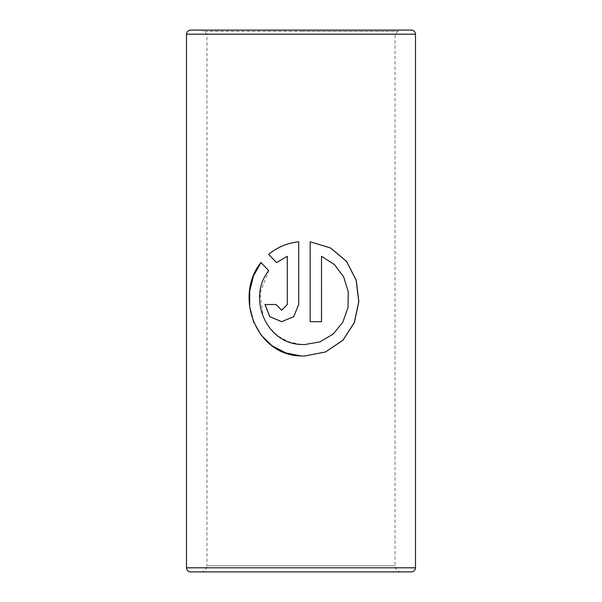 <?xml version="1.0" encoding="UTF-8"?>
<svg xmlns="http://www.w3.org/2000/svg" width="602" height="602" viewBox="0 0 602 602"><rect width="100%" height="100%" fill="white"/><g stroke="black" fill="none" stroke-linecap="round" stroke-linejoin="round"><path stroke-width="0.45" stroke-dasharray="3.01 2.26" d="M186.507 34.186L415.493 34.186M190.593 30.1L411.407 30.1M190.593 571.9L411.407 571.9M200.82 571.9C204.545 571.539 206.591 569.492 206.953 565.767L395.047 565.767L206.953 565.767L206.953 34.186L204.063 31.296L301 31.296L204.063 31.296L201.166 30.1L301 30.1M276.566 262.555L287.327 256.294M281.653 310.226L276.009 304.499M276.055 304.499L264.978 304.499M281.631 321.686L293.708 316.652L298.72 304.499M298.727 241.778L298.727 304.499M301 344.464L289.005 341.898L278.237 336.225L269.493 327.842L263.352 317.359L259.974 293.234L268.755 270.674L261.005 262.562M301 355.948L304.446 356.053M321.491 321.686L310.15 321.686L310.165 241.778M321.491 256.294L334.419 264.594L343.599 276.92L348.204 291.812L347.918 307.524L342.764 322.205L333.102 334.133L319.812 341.898L304.446 344.6M301 31.296L397.937 31.296L301 31.296M186.507 567.814L415.493 567.814M401.18 571.9C397.455 571.539 395.409 569.492 395.047 565.767L395.047 34.186L397.937 31.296L400.834 30.1"/><path stroke-width="0.9" d="M186.507 34.186L415.493 34.186C415.252 31.703 413.89 30.341 411.407 30.1L190.593 30.1C188.11 30.341 186.748 31.703 186.507 34.186L186.507 567.814C186.748 570.297 188.11 571.659 190.593 571.9L411.407 571.9C413.89 571.659 415.252 570.297 415.493 567.814L186.507 567.814M321.521 256.294L334.479 264.594L343.674 276.92L348.287 291.812L348.001 307.524L342.839 322.205L333.154 334.133L319.85 341.898L304.454 344.6L301 344.464C265.693 343.509 247.249 297.358 268.695 270.674L260.967 262.517C233.794 295.86 255.707 355.458 301 355.948L304.446 356.053L325.516 351.967L342.929 340.28L354.36 322.664L358.86 301.64L356.233 280.201L346.579 261.418L330.581 247.971L310.165 241.778L310.165 321.686L321.521 321.686L321.521 256.294L321.491 321.686M276.544 262.57L287.297 256.294L287.297 304.499L281.631 310.226L276.009 304.499L264.978 304.499L269.786 316.652L281.631 321.686L293.693 316.652L298.72 304.499L298.72 241.778C287.267 242.997 277.244 247.211 268.65 254.42L276.544 262.57M301 30.1L201.166 30.1M287.297 304.499L287.297 256.294M287.327 304.499L281.631 310.226M265.038 304.499L269.839 316.644L281.646 321.686M298.727 241.778C287.289 242.997 277.281 247.211 268.703 254.42L268.65 254.42M268.703 254.42L276.589 262.57M261.005 262.562L253.495 275.927L249.695 291.022L249.71 306.689L253.555 321.761L261.11 335.118L272.051 345.751L285.709 352.877L301 355.948M304.439 356.053L325.471 351.967L342.854 340.28L354.262 322.672L358.762 301.647L356.143 280.216L346.511 261.434L330.543 247.979L310.173 241.778M304.446 344.6L301 344.464M415.493 34.186L415.493 567.814"/></g></svg>
